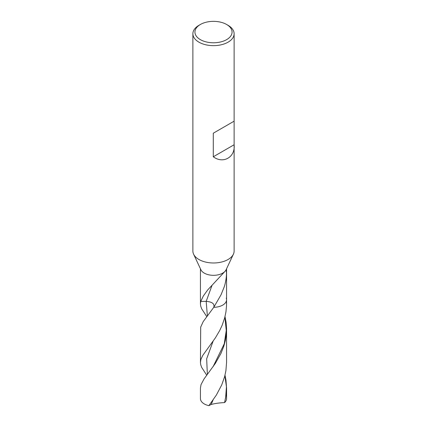<?xml version="1.0" encoding="UTF-8"?>
<svg xmlns="http://www.w3.org/2000/svg" width="427" height="427" viewBox="0 0 427 427"><rect width="100%" height="100%" fill="white"/><g stroke="black" fill="none" stroke-linecap="round" stroke-linejoin="round"><path stroke-width="0.64" d="M226.625 24.488A18.558 10.712 180 0 1 226.625 39.642A18.558 10.712 180 0 1 200.375 39.642A18.558 10.712 180 0 1 200.375 24.488A18.558 10.712 180 0 1 226.625 24.488L228.082 25.332A20.619 11.903 180 0 1 234.119 33.749L234.119 121.177L213.292 133.203L234.119 121.177L234.119 251.071A20.619 11.903 180 0 1 233.404 254.182L226.107 269.752A13.061 7.542 180 0 1 225.616 270.595L224.821 271.54A13.061 7.542 180 0 1 211.824 275.26A13.061 7.542 180 0 1 200.893 269.752L193.596 254.182M233.404 254.182A20.619 11.903 180 0 1 213.505 262.979A20.619 11.903 180 0 1 193.596 254.188A20.619 11.903 180 0 1 192.881 251.071L192.881 33.749A20.619 11.903 180 0 1 198.918 25.332L200.375 24.488M234.119 33.749A20.619 11.903 180 0 1 213.5 45.652A20.619 11.903 180 0 1 192.881 33.749M213.292 133.203L213.292 156.778L234.119 144.753C235.458 157.152 223.262 164.192 213.292 156.778M224.821 271.54L207.768 289.864L203.375 295.922L200.759 301.425L206.188 301.366C212.219 301.857 214.749 303.837 213.772 307.307L203.193 321.632L200.69 327.114L200.439 362.427L200.887 359.47L202.793 355.355L215.368 337.896L219.659 330.61L222.136 325.305L224.677 317.885L225.931 311.966L226.518 305.935L226.465 300.688M221.021 294.817L223.577 288.455L221.021 294.817L213.772 307.307A13.061 7.542 180 0 0 226.561 299.77A13.061 7.542 180 0 1 213.772 307.307C214.749 303.837 212.219 301.857 206.188 301.366L212.059 285.273M223.577 288.455C226.177 282.85 227.463 269.859 225.616 270.595L225.616 270.595M207.367 315.857L206.188 301.366L200.759 301.425L200.439 303.88L200.439 299.77A13.061 7.542 180 0 0 200.759 301.425A13.061 7.542 180 0 1 200.439 299.77L200.439 268.78M226.241 298.115A13.061 7.542 180 0 1 226.561 299.77L226.561 268.78M200.439 303.88L200.706 306.122L201.651 308.774L206.78 316.626M224.559 402.608A13.061 7.542 180 0 0 226.561 398.594L226.561 388.036L226.08 395.178L224.559 402.608C219.857 402.773 215.395 403.392 211.168 404.46L208.894 405.65L216.308 395.14L221.688 385.01L224.655 376.571L225.915 370.657L226.561 362.427L226.55 328.368L226.096 322.326L225.013 316.583M206.732 375.226L201.635 367.337L200.701 364.663L200.439 362.427M208.894 405.65A13.061 7.542 180 0 1 200.439 398.594L200.439 388.036L201.037 384.583L204.069 378.909L215.368 363.361L220.935 353.465L223.807 346.238L225.376 340.415L226.31 334.426L226.561 329.292M226.561 388.036L225.963 380.073L225.008 375.21M211.168 404.46L213.089 399.96M207.357 374.404L206.668 358.808L213.078 341.242M212.993 366.846L224.271 343.783L226.251 330.471L224.896 317.047M225.595 398.167L226.427 386.867L224.89 375.685M226.561 299.77L226.561 303.88"/></g></svg>

